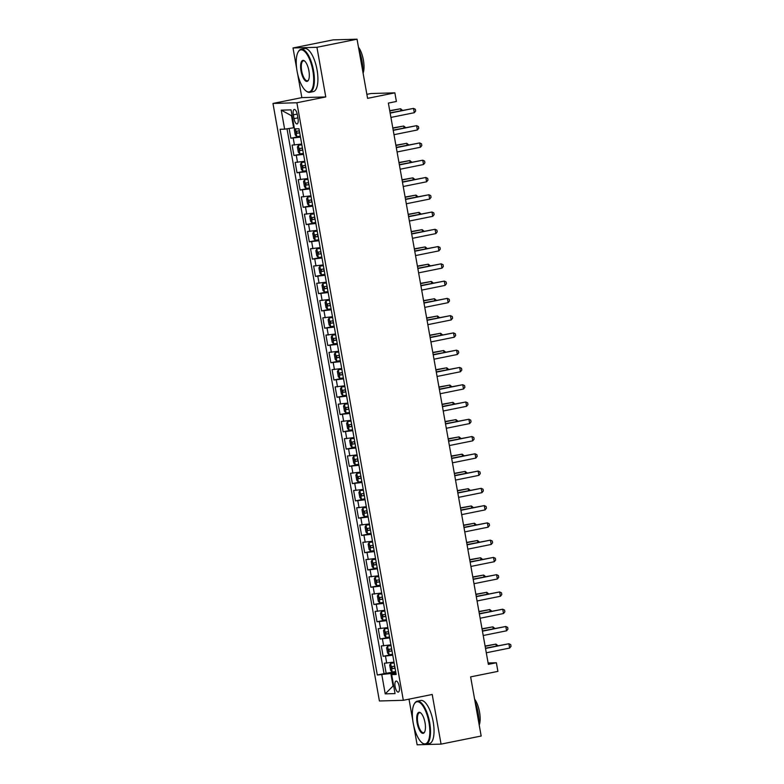 <?xml version="1.0" encoding="UTF-8"?>
<svg xmlns="http://www.w3.org/2000/svg" width="784" height="784" viewBox="0 0 784 784"><rect width="100%" height="100%" fill="white"/><g stroke="black" fill="none" stroke-linecap="round" stroke-linejoin="round"><path stroke-width="1.18" d="M399.252 686.529A5.625 2.048 -101.4 0 0 396.067 681.071A5.625 2.048 -101.4 0 0 395.116 686.647A5.625 2.048 -101.4 0 0 398.292 692.096A5.625 2.048 -101.4 0 0 399.252 686.529M409.003 699.152L412.786 720.418M413.727 725.661L417.127 744.8L441.059 744.124L481.17 736.029L470.635 676.876L497.909 671.378L496.37 662.745L488.109 662.98M272.969 103.449L379.407 700.974L403.329 700.298L296.891 102.763L272.969 103.449L301.85 97.618L325.772 96.942L316.932 47.295L293.01 47.971L296.666 68.492M297.597 73.735L301.85 97.618M293.01 47.971L333.122 39.876L357.043 39.2L367.578 98.353L394.862 92.845L370.94 93.531L366.873 94.345M316.932 47.295L357.043 39.2M289.12 128.468L290.854 138.219L300.331 136.308M301.703 144.031L292.089 145.128L293.931 155.487L303.408 153.576M304.78 161.298L295.166 162.396L297.009 172.764L306.485 170.853M307.857 178.566L298.234 179.673L300.086 190.032L309.562 188.121M310.934 195.843L301.311 196.941L303.163 207.299L312.64 205.388M314.012 213.111L304.388 214.208L306.24 224.567L315.717 222.656M317.089 230.378L307.465 231.476L309.308 241.835L318.794 239.924M320.166 247.646L310.542 248.744L312.385 259.112L321.861 257.201M323.243 264.914L313.62 266.021L315.462 276.38L324.939 274.469M326.32 282.191L316.697 283.289L318.539 293.647L328.016 291.736M329.398 299.459L319.774 300.556L321.616 310.915L331.093 309.004M332.465 316.726L322.851 317.824L324.694 328.182L334.17 326.271M335.542 333.994L325.928 335.091L327.771 345.46L337.247 343.549M338.619 351.261L328.996 352.369L330.848 362.727L340.325 360.816M341.697 368.539L332.073 369.636L333.925 379.995L343.402 378.084M344.774 385.806L335.15 386.904L337.002 397.263L346.479 395.352M347.851 403.074L338.227 404.172L340.07 414.53L349.546 412.619M350.928 420.342L341.305 421.439L343.147 431.808L352.624 429.897M354.005 437.609L344.382 438.717L346.224 449.075L355.701 447.164M357.083 454.887L347.459 455.984L349.301 466.343L358.778 464.432M360.15 472.154L350.536 473.252L352.379 483.61L361.855 481.699M363.227 489.422L353.613 490.519L355.456 500.878L364.932 498.967M366.304 506.689L356.681 507.787L358.533 518.155L368.01 516.244M369.382 523.957L359.758 525.064L361.61 535.423L371.087 533.512M372.459 541.234L362.835 542.332L364.687 552.691L374.164 550.78M375.536 558.502L365.912 559.6L367.765 569.958L377.241 568.047M378.613 575.77L368.99 576.867L370.832 587.236L380.309 585.315M381.69 593.037L372.067 594.135L373.909 604.503L383.386 602.592M384.768 610.305L375.144 611.412L376.986 621.771L386.463 619.86M387.845 627.582L378.221 628.68L380.064 639.038L389.54 637.127M390.912 644.85L381.298 645.947L383.141 656.306L392.617 654.395M394.862 92.845L396.4 101.479L388.374 103.096L488.354 664.362L496.37 662.745M293.324 114.846L294 118.649A5.449 1.98 -101.4 0 0 297.087 123.931A5.449 1.98 -101.4 0 0 298.008 118.531L297.332 114.729A5.449 1.98 -101.4 0 0 294.255 109.446A5.449 1.98 -101.4 0 0 293.324 114.846L297.195 114.062M395.979 673.27L391.667 674.593L396.194 674.465L298.988 128.743L294.461 128.87L291.07 109.878L281.25 110.152L284.631 129.154L280.104 129.282L377.31 675.004L390.844 673.505L393 685.588L393.617 685.569M391.667 674.593L395.048 693.585L385.218 693.869L381.837 674.867M300.478 137.122L290.854 138.219M287.003 128.792L384.052 673.642L395.695 671.663M393.989 662.117L384.376 663.215L386.218 673.583M392.764 655.208L383.141 656.306M389.687 637.941L380.064 639.038M386.61 620.673L376.986 621.771M383.533 603.406L373.909 604.503M380.456 586.128L370.832 587.236M377.378 568.861L367.765 569.958M374.301 551.593L364.687 552.691M371.234 534.325L361.61 535.423M368.157 517.058L358.533 518.155M365.079 499.78L355.456 500.878M362.002 482.513L352.379 483.61M358.925 465.245L349.301 466.343M355.848 447.978L346.224 449.075M352.771 430.71L343.147 431.808M349.693 413.433L340.07 414.53M346.616 396.165L337.002 397.263M343.539 378.897L333.925 379.995M340.472 361.63L330.848 362.727M337.394 344.362L327.771 345.46M334.317 327.085L324.694 328.182M331.24 309.817L321.616 310.915M328.163 292.55L318.539 293.647M325.086 275.282L315.462 276.38M322.008 258.014L312.385 259.112M318.931 240.737L309.308 241.835M315.854 223.469L306.24 224.567M312.777 206.202L303.163 207.299M309.709 188.934L300.086 190.032M306.632 171.667L297.009 172.764M303.555 154.389L293.931 155.487M292.109 115.679L291.481 115.699L293.637 127.782L284.631 129.154M294.245 127.665L293.637 127.782M325.772 96.942L296.891 102.763M441.059 744.124L432.209 694.467L403.329 700.298M393.607 685.471L385.218 693.869M395.842 672.496L390.844 673.505M384.052 673.642L377.31 675.004M291.481 115.699L281.25 110.152M390.158 113.112L413.531 108.398L414.295 112.71L390.932 117.424M390.109 112.837L413.531 108.398L415.363 109.28L415.667 111.014L414.295 112.71M294.833 128.86L294.333 129.752L295.254 134.936L296.852 136.632L300.311 136.181M400.938 110.652L400.595 108.76L389.726 110.671M299.351 130.82L296.587 131.222L296.95 133.29L299.723 132.898M299.704 132.761L298.89 130.752M402.555 110.328L400.595 108.76L389.775 110.946M312.845 70.668A21.433 7.791 -101.4 0 0 298.077 52.146A21.433 7.791 -101.4 0 0 297.067 71.119A21.433 7.791 -101.4 0 0 305.878 90.836A21.433 7.791 -101.4 0 0 312.845 70.668M298.077 52.146L298.39 51.587A21.962 7.987 78.6 0 1 301.095 49.265A21.962 7.987 78.6 0 1 313.522 70.56A21.962 7.987 78.6 0 1 309.778 92.326A21.962 7.987 78.6 0 1 306.387 91.238L305.878 90.836M308.896 70.776A10.721 3.9 78.6 0 1 308.396 80.262A10.721 3.9 78.6 0 1 301.017 71.001A10.721 3.9 78.6 0 1 304.496 60.917A10.721 3.9 78.6 0 1 308.896 70.776M304.751 61.132A10.192 3.704 -101.4 0 0 303.428 60.809A10.192 3.704 -101.4 0 0 301.683 70.903A10.192 3.704 -101.4 0 0 307.455 80.781A10.192 3.704 -101.4 0 0 308.553 79.968M358.974 50.029A21.962 7.987 78.6 0 1 361.983 60.789A21.962 7.987 78.6 0 1 362.816 71.609M358.474 47.197A15.817 5.753 78.6 0 1 363.404 60.113A15.817 5.753 78.6 0 1 363.1 73.177M301.095 49.265L304.623 48.549A21.962 7.987 78.6 0 1 317.05 69.854A21.962 7.987 78.6 0 1 313.306 91.61L309.778 92.326M428.975 722.593A21.433 7.791 -101.4 0 0 414.197 704.071A21.433 7.791 -101.4 0 0 413.197 723.044A21.433 7.791 -101.4 0 0 422.008 742.771A21.433 7.791 -101.4 0 0 428.975 722.593M414.197 704.071L414.511 703.513A21.962 7.987 78.6 0 1 417.225 701.19A21.962 7.987 78.6 0 1 429.642 722.495A21.962 7.987 78.6 0 1 425.908 744.251A21.962 7.987 78.6 0 1 422.507 743.163L422.008 742.771M425.026 722.711A10.721 3.9 78.6 0 1 424.526 732.187A10.721 3.9 78.6 0 1 417.137 722.926A10.721 3.9 78.6 0 1 420.626 712.842A10.721 3.9 78.6 0 1 425.026 722.711M420.881 713.058A10.192 3.704 -101.4 0 0 419.548 712.734A10.192 3.704 -101.4 0 0 417.813 722.828A10.192 3.704 -101.4 0 0 423.576 732.707A10.192 3.704 -101.4 0 0 424.673 731.893M475.104 701.954A21.962 7.987 78.6 0 1 478.103 712.715A21.962 7.987 78.6 0 1 478.946 723.534M474.594 699.122A15.817 5.753 78.6 0 1 479.534 712.039A15.817 5.753 78.6 0 1 479.22 725.102M417.225 701.19L420.753 700.475A21.962 7.987 78.6 0 1 433.18 721.78A21.962 7.987 78.6 0 1 429.436 743.536L425.908 744.251M393.235 130.379L416.608 125.665L417.372 129.977L393.999 134.691M393.186 130.105L416.608 125.665L418.44 126.547L418.744 128.282L417.372 129.977M396.312 147.647L419.685 142.933L420.449 147.255L397.076 151.969M396.263 147.382L419.685 142.933L421.518 143.825L421.821 145.55L420.449 147.255M399.389 164.914L422.762 160.201L423.527 164.522L400.154 169.236M399.34 164.65L422.762 160.201L424.595 161.092L424.899 162.817L423.527 164.522M402.466 182.192L425.839 177.468L426.604 181.79L403.231 186.504M402.417 181.917L425.839 177.468L427.672 178.36L427.976 180.085L426.604 181.79M301.82 144.677L298.39 145.265L297.401 147.029L298.332 152.204L299.929 153.899L303.388 153.448M298.39 145.265L301.85 144.815M404.015 127.919L403.672 126.028L392.804 127.949M302.428 148.098L299.655 148.49L300.027 150.557L302.8 150.165M302.781 150.028L301.967 148.019M405.632 127.596L403.672 126.028L392.853 128.213M304.898 161.945L301.468 162.533L300.478 164.297L301.409 169.471L303.006 171.167L306.466 170.716M301.468 162.533L304.927 162.082M407.092 145.197L406.749 143.305L395.881 145.216M305.505 165.365L302.732 165.757L303.104 167.835L305.878 167.433M305.848 167.296L305.045 165.297M408.699 144.864L406.749 143.305L395.93 145.481M307.975 179.213L304.545 179.801L303.555 181.565L304.476 186.749L306.083 188.434L309.533 187.984M304.545 179.801L307.994 179.35M410.169 162.464L409.826 160.573L398.958 162.484M308.582 182.633L305.809 183.025L306.181 185.102L308.955 184.701M308.925 184.573L308.122 182.564M411.776 162.141L409.826 160.573L398.997 162.758M311.052 196.49L307.622 197.068L306.632 198.832L307.553 204.016L309.161 205.702L312.61 205.251M307.622 197.068L311.072 196.617M413.237 179.732L412.903 177.841L402.025 179.752M311.66 199.9L308.886 200.302L309.259 202.37L312.032 201.978M312.003 201.841L311.199 199.832M414.854 179.409L412.903 177.841L402.074 180.026M405.544 199.459L428.907 194.746L429.681 199.058L406.308 203.771M405.495 199.185L428.907 194.746L430.739 195.628L431.053 197.362L429.681 199.058M314.129 213.758L310.699 214.336L309.709 216.1L310.631 221.284L312.238 222.979L315.687 222.529M310.699 214.336L314.149 213.895M416.314 197L415.981 195.108L405.103 197.019M314.737 217.168L311.963 217.57L312.336 219.638L315.109 219.246M315.08 219.108L314.276 217.099M417.931 196.676L415.981 195.108L405.152 197.294M408.611 216.727L431.984 212.013L432.758 216.325L409.385 221.039M408.572 216.453L431.984 212.013L433.817 212.905L434.13 214.63L432.758 216.325M317.206 231.025L313.776 231.613L312.787 233.377L313.708 238.552L315.315 240.247L318.765 239.796M313.776 231.613L317.226 231.162M419.391 214.277L419.058 212.376L408.18 214.297M317.814 234.445L315.001 234.847L315.413 236.905L318.177 236.513M318.157 236.376L317.344 234.367M421.008 213.944L419.058 212.376L408.229 214.561M411.688 233.995L435.061 229.281L435.835 233.603L412.462 238.316M411.639 233.73L435.061 229.281L436.894 230.173L437.207 231.897L435.835 233.603M320.284 248.293L316.844 248.881L315.864 250.645L316.785 255.819L318.382 257.515L321.842 257.064M316.844 248.881L320.303 248.43M422.468 231.545L422.135 229.653L411.257 231.564M320.891 251.713L318.118 252.105L318.48 254.183L321.254 253.781M321.234 253.644L320.421 251.644M424.085 231.211L422.135 229.653L411.306 231.829M414.765 251.262L438.138 246.548L438.913 250.87L415.54 255.584M414.716 250.998L438.138 246.548L439.971 247.44L440.275 249.165L438.913 250.87M323.351 265.56L319.921 266.148L318.941 267.912L319.862 273.097L321.46 274.782L324.919 274.331M319.921 266.148L323.38 265.698M425.545 248.812L425.212 246.921L414.334 248.832M323.968 268.981L321.195 269.373L321.558 271.45L324.331 271.048M324.311 270.921L323.498 268.912M427.162 248.489L425.212 246.921L414.383 249.106M417.843 268.54L441.216 263.816L441.99 268.138L418.617 272.852M417.794 268.265L441.216 263.816L443.048 264.708L443.352 266.433L441.99 268.138M420.92 285.807L444.293 281.093L445.057 285.405L421.694 290.119M420.871 285.533L444.293 281.093L446.125 281.975L446.429 283.71L445.057 285.405M423.997 303.075L447.37 298.361L448.134 302.673L424.761 307.387M423.948 302.8L447.37 298.361L449.203 299.253L449.506 300.978L448.134 302.673M427.074 320.342L450.447 315.629L451.212 319.95L427.839 324.664M427.025 320.078L450.447 315.629L452.28 316.52L452.584 318.245L451.212 319.95M430.151 337.61L453.524 332.896L454.289 337.218L430.916 341.932M430.102 337.345L453.524 332.896L455.357 333.788L455.661 335.513L454.289 337.218M433.229 354.887L456.602 350.164L457.366 354.486L433.993 359.199M433.18 354.613L456.602 350.164L458.424 351.056L458.738 352.78L457.366 354.486M436.306 372.155L459.669 367.441L460.443 371.753L437.07 376.467M436.257 371.881L459.669 367.441L461.502 368.323L461.815 370.058L460.443 371.753M439.373 389.423L462.746 384.709L463.52 389.021L440.147 393.744M439.334 389.148L462.746 384.709L464.579 385.601L464.892 387.325L463.52 389.021M442.45 406.69L465.823 401.976L466.598 406.298L443.225 411.012M442.401 406.426L465.823 401.976L467.656 402.868L467.97 404.593L466.598 406.298M445.528 423.958L468.901 419.244L469.675 423.566L446.302 428.28M445.479 423.693L468.901 419.244L470.733 420.136L471.037 421.861L469.675 423.566M448.605 441.235L471.978 436.521L472.752 440.833L449.379 445.547M448.556 440.961L471.978 436.521L473.81 437.403L474.114 439.128L472.752 440.833M451.682 458.503L475.055 453.789L475.819 458.101L452.446 462.815M451.633 458.228L475.055 453.789L476.888 454.671L477.191 456.406L475.819 458.101M326.428 282.838L322.998 283.416L322.018 285.18L322.939 290.364L324.537 292.05L327.996 291.599M322.998 283.416L326.458 282.965M428.623 266.08L428.289 264.188L417.411 266.099M327.036 286.248L324.272 286.65L324.635 288.718L327.408 288.326M327.389 288.189L326.575 286.18M430.24 265.756L428.289 264.188L417.46 266.374M329.505 300.105L326.075 300.684L325.095 302.448L326.017 307.632L327.614 309.327L331.073 308.876M326.075 300.684L329.535 300.243M431.7 283.347L431.357 281.456L420.489 283.367M330.113 303.516L327.3 303.918L327.712 305.985L330.485 305.593M330.466 305.456L329.652 303.447M433.317 283.024L431.357 281.456L420.538 283.641M332.583 317.373L329.153 317.961L328.163 319.725L329.094 324.899L330.691 326.595L334.151 326.144M329.153 317.961L332.612 317.51M434.777 300.625L434.434 298.724L423.566 300.644M333.19 320.793L330.417 321.185L330.789 323.253L333.563 322.861M333.533 322.724L332.73 320.715M436.394 300.292L434.434 298.724L423.615 300.909M335.66 334.641L332.23 335.229L331.24 336.993L332.161 342.167L333.768 343.862L337.218 343.412M332.23 335.229L335.689 334.778M437.854 317.892L437.511 316.001L426.643 317.912M336.267 338.061L333.494 338.453L333.866 340.53L336.64 340.129M336.61 339.991L335.807 337.992M439.461 317.559L437.511 316.001L426.692 318.177M338.737 351.908L335.307 352.496L334.317 354.26L335.238 359.444L336.846 361.13L340.295 360.679M335.307 352.496L338.757 352.045M440.931 335.16L440.588 333.269L429.72 335.18M339.345 355.328L336.571 355.72L336.944 357.798L339.717 357.396M339.688 357.269L338.884 355.26M442.539 334.837L440.588 333.269L429.759 335.454M341.814 369.186L338.384 369.764L337.394 371.528L338.316 376.712L339.923 378.398L343.372 377.947M338.384 369.764L341.834 369.313M443.999 352.428L443.666 350.536L432.788 352.447M342.422 372.596L339.648 372.998L340.021 375.066L342.794 374.674M342.765 374.536L341.961 372.527M445.616 352.104L443.666 350.536L432.837 352.722M344.891 386.453L341.461 387.031L340.472 388.795L341.393 393.98L343 395.675L346.45 395.224M341.461 387.031L344.911 386.59M447.076 369.695L446.743 367.804L435.865 369.715M345.499 389.864L342.686 390.265L343.098 392.333L345.871 391.941M345.842 391.804L345.038 389.795M448.693 369.372L446.743 367.804L435.914 369.989M347.969 403.721L344.539 404.309L343.549 406.073L344.47 411.247L346.077 412.943L349.527 412.492M344.539 404.309L347.988 403.858M450.153 386.973L449.82 385.071L438.942 386.992M348.576 407.141L345.803 407.533L346.175 409.601L348.939 409.209M348.919 409.072L348.106 407.063M451.77 386.639L449.82 385.071L438.991 387.257M351.046 420.988L347.606 421.576L346.626 423.34L347.547 428.525L349.145 430.21L352.604 429.759M349.105 430.171L347.586 421.616L351.065 421.126M453.23 404.24L452.897 402.349L442.019 404.26M351.653 424.409L348.88 424.801L349.243 426.878L352.016 426.476M351.996 426.339L351.183 424.34M454.847 403.907L452.897 402.349L442.068 404.524M354.113 438.256L350.683 438.844L349.703 440.608L350.624 445.792L352.222 447.478L355.681 447.027M350.683 438.844L354.143 438.393M456.308 421.508L455.974 419.616L445.096 421.527M354.731 441.676L351.957 442.068L352.32 444.146L355.093 443.744M355.074 443.617L354.26 441.608M457.925 421.184L455.974 419.616L445.145 421.802M357.19 455.533L353.76 456.112L352.78 457.876L353.702 463.06L355.299 464.745L358.758 464.304M353.76 456.112L357.22 455.661M459.385 438.775L459.042 436.884L448.174 438.795M357.798 458.944L355.034 459.346L355.397 461.413L358.17 461.021M358.151 460.884L357.337 458.875M461.002 438.452L459.042 436.884L448.223 439.069M360.268 472.801L356.838 473.379L355.848 475.143L356.779 480.327L358.376 482.023L361.836 481.572M356.838 473.379L360.297 472.938M462.462 456.043L462.119 454.152L451.251 456.063M360.875 476.211L358.102 476.613L358.474 478.681L361.248 478.289M361.228 478.152L360.415 476.143M464.079 455.72L462.119 454.152L451.3 456.337M454.759 475.77L478.132 471.057L478.897 475.369L455.524 480.092M454.71 475.496L478.132 471.057L479.965 471.948L480.269 473.673L478.897 475.369M457.836 493.038L481.209 488.324L481.974 492.646L458.601 497.36M457.787 492.773L481.209 488.324L483.042 489.216L483.346 490.941L481.974 492.646M460.914 510.306L484.287 505.592L485.051 509.914L461.678 514.627M460.865 510.041L484.287 505.592L486.119 506.484L486.423 508.208L485.051 509.914M463.991 527.583L487.364 522.869L488.128 527.181L464.755 531.895M463.942 527.309L487.364 522.869L489.187 523.751L489.5 525.476L488.128 527.181M363.345 490.069L359.915 490.657L358.925 492.421L359.856 497.595L361.453 499.29L364.913 498.84M359.915 490.657L363.374 490.206M465.539 473.32L465.196 471.419L454.328 473.34M363.952 493.489L361.179 493.881L361.551 495.949L364.325 495.557M364.295 495.419L363.492 493.41M467.156 472.987L465.196 471.419L454.377 473.605M366.422 507.336L362.992 507.924L362.002 509.688L362.923 514.872L364.531 516.558L367.98 516.107M362.992 507.924L366.442 507.473M468.616 490.588L468.273 488.697L457.405 490.608M367.03 510.756L364.256 511.148L364.629 513.226L367.402 512.824M367.373 512.687L366.569 510.688M470.224 490.265L468.273 488.697L457.444 490.872M369.499 524.604L366.069 525.192L365.079 526.956L366.001 532.14L367.608 533.826L371.057 533.375M366.069 525.192L369.519 524.741M471.684 507.856L471.351 505.964L460.473 507.875M370.107 528.024L367.333 528.416L367.706 530.494L370.479 530.092M370.45 529.964L369.646 527.955M473.301 507.532L471.351 505.964L460.522 508.15M372.576 541.881L369.146 542.459L368.157 544.223L369.078 549.408L370.685 551.093L374.135 550.652M369.146 542.459L372.596 542.009M474.761 525.123L474.428 523.232L463.55 525.143M373.184 545.292L370.371 545.693L370.783 547.761L373.556 547.369M373.527 547.232L372.723 545.223M476.378 524.8L474.428 523.232L463.599 525.417M467.058 544.851L490.431 540.137L491.205 544.449L467.832 549.163M467.019 544.576L490.431 540.137L492.264 541.019L492.577 542.753L491.205 544.449M375.654 559.149L372.224 559.727L371.234 561.491L372.155 566.675L373.762 568.371L377.212 567.92M372.224 559.727L375.673 559.286M477.838 542.391L477.505 540.499L466.627 542.41M376.261 562.559L373.488 562.961L373.86 565.029L376.624 564.637M376.604 564.5L375.801 562.491M479.455 542.067L477.505 540.499L466.676 542.685M470.135 562.118L493.508 557.404L494.283 561.716L470.91 566.44M470.086 561.844L493.508 557.404L495.341 558.296L495.655 560.021L494.283 561.716M378.731 576.416L375.301 577.004L374.311 578.768L375.232 583.943L376.83 585.638L380.289 585.187M376.79 585.589L375.271 577.044L378.75 576.554M480.915 559.668L480.582 557.767L469.704 559.688M379.338 579.837L376.565 580.229L376.928 582.296L379.701 581.904M379.681 581.767L378.868 579.768M482.532 559.335L480.582 557.767L469.753 559.952M473.213 579.386L496.586 574.672L497.36 578.994L473.987 583.708M473.164 579.121L496.586 574.672L498.418 575.564L498.732 577.289L497.36 578.994M381.808 593.684L378.368 594.272L377.388 596.036L378.309 601.22L379.907 602.906L383.366 602.455M378.368 594.272L381.828 593.821M483.993 576.936L483.659 575.044L472.781 576.955M382.416 597.104L379.642 597.496L380.005 599.574L382.778 599.172M382.759 599.045L381.945 597.036M485.61 576.612L483.659 575.044L472.83 577.22M476.29 596.653L499.663 591.94L500.437 596.261L477.064 600.975M476.241 596.389L499.663 591.94L501.495 592.831L501.799 594.556L500.437 596.261M384.875 610.952L381.445 611.54L380.465 613.304L381.387 618.488L382.984 620.173L386.443 619.723M381.445 611.54L384.905 611.089M487.07 594.203L486.737 592.312L475.859 594.223M385.493 614.372L382.719 614.764L383.082 616.841L385.855 616.449M385.836 616.312L385.022 614.303M488.687 593.88L486.737 592.312L475.908 594.497M479.367 613.931L502.74 609.217L503.504 613.529L480.141 618.243M479.318 613.656L502.74 609.217L504.573 610.099L504.876 611.824L503.504 613.529M387.953 628.229L384.523 628.807L383.543 630.571L384.464 635.755L386.061 637.441L389.521 637M384.523 628.807L387.982 628.356M490.147 611.471L489.804 609.58L478.936 611.491M388.56 631.639L385.787 632.041L386.159 634.109L388.933 633.717M388.913 633.58L388.1 631.571M491.764 611.148L489.804 609.58L478.985 611.765M482.444 631.198L505.817 626.485L506.582 630.797L483.209 635.51M482.395 630.924L505.817 626.485L507.65 627.367L507.954 629.101L506.582 630.797M391.03 645.497L387.6 646.075L386.61 647.839L387.541 653.023L389.138 654.718L392.598 654.268M387.6 646.075L391.059 645.634M493.224 628.739L492.881 626.847L482.013 628.768M391.637 648.907L388.864 649.309L389.236 651.377L392.01 650.985M391.99 650.847L391.177 648.838M494.841 628.415L492.881 626.847L482.062 629.033M485.521 648.466L508.894 643.752L509.659 648.064L486.286 652.788M485.472 648.192L508.894 643.752L510.727 644.644L511.031 646.369L509.659 648.064M394.107 662.764L390.677 663.352L389.687 665.116L390.618 670.291L392.216 671.986L395.665 671.535M390.677 663.352L394.136 662.901M496.301 646.016L495.958 644.115L485.09 646.036M394.715 666.184L391.941 666.576L392.314 668.654L395.087 668.252M395.058 668.115L394.254 666.116M497.909 645.683L495.958 644.115L485.139 646.3M294.441 145.06L293.216 138.151M386.728 663.146L385.503 656.237M383.65 645.879L382.425 638.97M380.583 628.611L379.348 621.702M377.506 611.344L376.271 604.435M374.429 594.076L373.194 587.167M371.351 576.799L370.117 569.89M368.274 559.531L367.039 552.622M365.197 542.263L363.972 535.354M362.12 524.996L360.895 518.087M359.043 507.728L357.818 500.819M355.965 490.451L354.74 483.542M352.898 473.183L351.663 466.274M349.821 455.916L348.586 449.007M346.744 438.648L345.509 431.739M343.666 421.38L342.432 414.471M340.589 404.103L339.354 397.194M337.512 386.835L336.277 379.926M334.435 369.568L333.21 362.659M331.358 352.3L330.133 345.391M328.28 335.023L327.055 328.124M325.203 317.755L323.978 310.846M322.136 300.488L320.901 293.579M319.059 283.22L317.824 276.311M315.981 265.952L314.747 259.043M312.904 248.675L311.669 241.776M309.827 231.407L308.592 224.498M306.75 214.14L305.525 207.231M303.673 196.872L302.448 189.963M300.595 179.605L299.37 172.696M297.518 162.327L296.293 155.428M297.891 117.865L294 118.649M295.431 128.841L296.813 136.583M299.263 132.829L296.95 133.29M298.371 145.305L299.89 153.85M302.34 150.097L300.027 150.557M301.438 162.572L302.967 171.128M305.417 167.364L303.104 167.835M304.515 179.85L306.044 188.395M308.484 184.632L306.181 185.102M307.593 197.117L309.121 205.663M311.562 201.909L309.259 202.37M310.67 214.385L312.189 222.93M314.639 219.177L312.336 219.638M313.747 231.652L315.266 240.198M317.716 236.445L315.413 236.905M316.824 248.92L318.343 257.475M320.793 253.712L318.48 254.183M319.901 266.197L321.42 274.743M323.87 270.98L321.558 271.45M322.979 283.465L324.498 292.011M326.948 288.257L324.635 288.718M326.056 300.733L327.575 309.278M330.025 305.525L327.712 305.985M329.123 318L330.652 326.546M333.102 322.792L330.789 323.253M332.2 335.268L333.729 343.823M336.179 340.06L333.866 340.53M335.278 352.545L336.806 361.091M339.247 357.328L336.944 357.798M338.355 369.813L339.884 378.358M342.324 374.605L340.021 375.066M341.432 387.08L342.951 395.626M345.401 391.873L343.098 392.333M344.509 404.348L346.028 412.894M348.478 409.14L346.175 409.601M351.555 426.408L349.243 426.878M350.664 438.893L352.183 447.439M354.633 443.675L352.32 444.146M353.741 456.161L355.26 464.706M357.71 460.953L355.397 461.413M356.818 473.428L358.337 481.974M360.787 478.22L358.474 478.681M359.885 490.696L361.414 499.241M363.864 495.488L361.551 495.949M362.963 507.963L364.491 516.519M366.932 512.756L364.629 513.226M366.04 525.241L367.569 533.786M370.009 530.023L367.706 530.494M369.117 542.508L370.646 551.054M373.086 547.301L370.783 547.761M372.194 559.776L373.713 568.322M376.163 564.568L373.86 565.029M379.24 581.836L376.928 582.296M378.349 594.311L379.868 602.867M382.318 599.103L380.005 599.574M381.426 611.589L382.945 620.134M385.395 616.371L383.082 616.841M384.503 628.856L386.022 637.402M388.472 633.648L386.159 634.109M387.58 646.124L389.099 654.669M391.549 650.916L389.236 651.377M390.648 663.391L392.176 671.947M394.626 668.184L392.314 668.654"/></g></svg>
